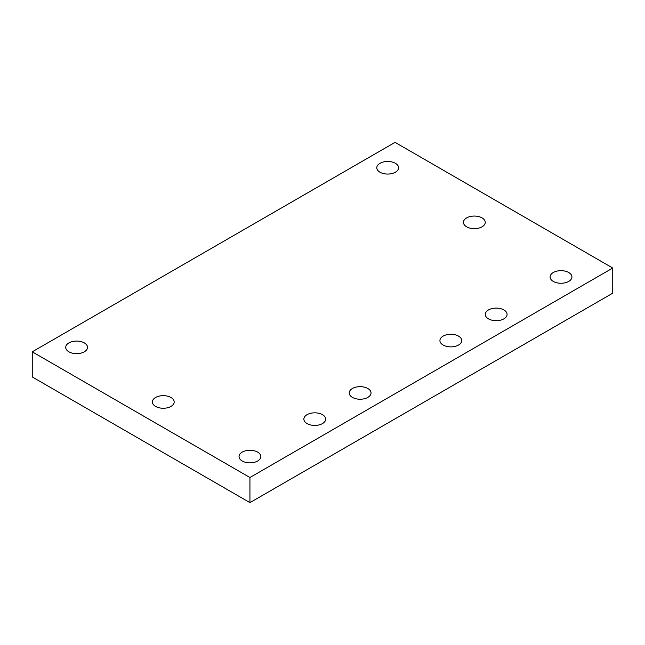 <?xml version="1.0" encoding="UTF-8"?>
<svg xmlns="http://www.w3.org/2000/svg" width="645" height="645" viewBox="0 0 645 645"><rect width="100%" height="100%" fill="white"/><g stroke="black" fill="none" stroke-linecap="round" stroke-linejoin="round"><path stroke-width="0.97" d="M249.938 477.51L249.938 502.64L612.75 293.177L612.75 268.038L249.938 477.51L32.25 351.823L395.062 142.36L612.75 268.038M249.938 502.64L32.25 376.962L32.25 351.823M379.978 172.215A10.9 6.297 0 0 0 391.862 173.578A10.9 6.297 0 0 0 398.594 167.765A10.9 6.297 0 0 0 387.685 161.468A10.9 6.297 0 0 0 376.785 167.765A10.9 6.297 0 0 0 379.978 172.215M68.91 351.807A10.9 6.297 0 0 0 80.786 353.17A10.9 6.297 0 0 0 87.518 347.357A10.9 6.297 0 0 0 76.618 341.06A10.9 6.297 0 0 0 65.717 347.357A10.9 6.297 0 0 0 68.91 351.807M466.641 226.814A10.9 6.297 0 0 0 478.517 228.177A10.9 6.297 0 0 0 485.25 222.364A10.9 6.297 0 0 0 474.349 216.067A10.9 6.297 0 0 0 463.441 222.364A10.9 6.297 0 0 0 466.641 226.814M553.297 281.413A10.9 6.297 0 0 0 565.181 282.776A10.9 6.297 0 0 0 571.913 276.963A10.9 6.297 0 0 0 561.005 270.666A10.9 6.297 0 0 0 550.104 276.963A10.9 6.297 0 0 0 553.297 281.413M488.467 318.848A10.9 6.297 0 0 0 500.351 320.21A10.9 6.297 0 0 0 507.083 314.397A10.9 6.297 0 0 0 496.174 308.1A10.9 6.297 0 0 0 485.274 314.397A10.9 6.297 0 0 0 488.467 318.848M443.115 345.027A10.9 6.297 0 0 0 454.999 346.397A10.9 6.297 0 0 0 461.731 340.576A10.9 6.297 0 0 0 450.823 334.279A10.9 6.297 0 0 0 439.922 340.576A10.9 6.297 0 0 0 443.115 345.027M155.566 406.406A10.9 6.297 0 0 0 167.45 407.777A10.9 6.297 0 0 0 174.182 401.956A10.9 6.297 0 0 0 163.274 395.659A10.9 6.297 0 0 0 152.373 401.956A10.9 6.297 0 0 0 155.566 406.406M352.412 397.393A10.9 6.297 0 0 0 364.296 398.763A10.9 6.297 0 0 0 371.028 392.942A10.9 6.297 0 0 0 360.12 386.653A10.9 6.297 0 0 0 349.219 392.942A10.9 6.297 0 0 0 352.412 397.393M307.06 423.58A10.9 6.297 0 0 0 318.944 424.942A10.9 6.297 0 0 0 325.677 419.129A10.9 6.297 0 0 0 314.768 412.832A10.9 6.297 0 0 0 303.868 419.129A10.9 6.297 0 0 0 307.06 423.58M242.23 461.014A10.9 6.297 0 0 0 254.114 462.376A10.9 6.297 0 0 0 260.838 456.563A10.9 6.297 0 0 0 249.938 450.266A10.9 6.297 0 0 0 239.037 456.563A10.9 6.297 0 0 0 242.23 461.014"/></g></svg>
